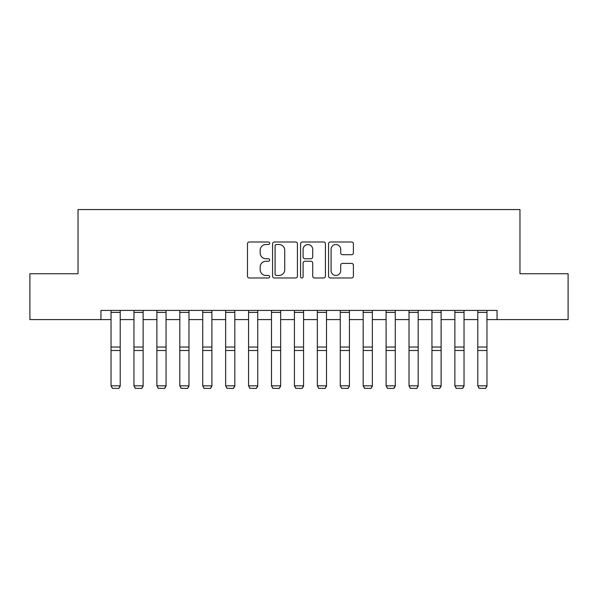 <?xml version="1.0" encoding="UTF-8"?>
<svg xmlns="http://www.w3.org/2000/svg" width="598" height="598" viewBox="0 0 598 598"><rect width="100%" height="100%" fill="white"/><g stroke="black" fill="none" stroke-linecap="round" stroke-linejoin="round"><path stroke-width="0.9" d="M269.661 243.251A1.263 1.263 0 0 0 268.405 241.988L249.276 241.988A1.801 1.801 0 0 0 247.475 243.79L247.475 276.194A1.801 1.801 0 0 0 249.276 277.988L268.405 277.988A1.263 1.263 0 0 0 269.661 276.732A1.263 1.263 0 0 0 268.405 275.469L265.923 275.469A5.763 5.763 0 0 1 260.167 269.713L260.167 267.014A5.763 5.763 0 0 1 265.923 261.251L268.405 261.251A1.263 1.263 0 0 0 269.661 259.988A1.263 1.263 0 0 0 268.405 258.732L265.923 258.732A5.763 5.763 0 0 1 260.167 252.969L260.167 250.27A5.763 5.763 0 0 1 265.923 244.515L268.405 244.515A1.263 1.263 0 0 0 269.661 243.251M351.602 254.681A1.801 1.801 0 0 0 353.403 252.879L353.403 243.79A1.801 1.801 0 0 0 351.602 241.988L330.365 241.988A1.801 1.801 0 0 0 328.564 243.79L328.564 276.194A1.801 1.801 0 0 0 330.365 277.988L351.602 277.988A1.801 1.801 0 0 0 353.403 276.194L353.403 265.213A1.801 1.801 0 0 0 351.602 263.412L342.512 263.412A1.801 1.801 0 0 0 340.711 265.213L340.711 270.655A4.814 4.814 0 0 1 335.897 275.469A4.814 4.814 0 0 1 331.083 270.655L331.083 249.329A4.814 4.814 0 0 1 335.897 244.515A4.814 4.814 0 0 1 340.711 249.329L340.711 252.879A1.801 1.801 0 0 0 342.512 254.681L351.602 254.681M100.957 319.586L29.9 319.586L29.9 273.742L78.039 273.742L78.039 209.562L519.961 209.562L519.961 273.742L568.1 273.742L568.1 319.586L497.043 319.586L497.043 310.422L100.957 310.422L100.957 319.586L111.041 319.586M297.423 243.79A1.801 1.801 0 0 0 295.629 241.988L274.385 241.988A1.801 1.801 0 0 0 272.583 243.79L272.583 276.194A1.801 1.801 0 0 0 274.385 277.988L295.629 277.988A1.801 1.801 0 0 0 297.423 276.194L297.423 243.79M302.371 241.988L323.615 241.988A1.801 1.801 0 0 1 325.417 243.79L325.417 276.194A1.801 1.801 0 0 1 323.615 277.988L314.526 277.988A1.801 1.801 0 0 1 312.724 276.194L312.724 263.053A1.801 1.801 0 0 0 310.923 261.251L304.898 261.251A1.801 1.801 0 0 0 303.096 263.053L303.096 276.732A1.263 1.263 0 0 1 301.833 277.988A1.263 1.263 0 0 1 300.577 276.732L300.577 243.79A1.801 1.801 0 0 1 302.371 241.988M120.213 319.586L133.967 319.586M143.131 319.586L156.885 319.586M166.057 319.586L179.811 319.586M188.975 319.586L202.729 319.586M211.901 319.586L225.648 319.586M234.82 319.586L248.574 319.586M257.738 319.586L271.492 319.586M280.664 319.586L294.418 319.586M303.582 319.586L317.336 319.586M326.508 319.586L340.262 319.586M349.426 319.586L363.18 319.586M372.352 319.586L386.099 319.586M395.271 319.586L409.025 319.586M418.189 319.586L431.943 319.586M441.115 319.586L454.869 319.586M464.033 319.586L477.787 319.586M486.959 319.586L497.043 319.586M276.366 244.515A1.263 1.263 0 0 0 275.102 245.771L275.102 274.213A1.263 1.263 0 0 0 276.366 275.469L278.974 275.469A5.763 5.763 0 0 0 284.738 269.713L284.738 250.27A5.763 5.763 0 0 0 278.974 244.515L276.366 244.515M312.724 249.418A4.814 4.814 0 0 0 307.91 244.604A4.814 4.814 0 0 0 303.096 249.418L303.096 256.931A1.801 1.801 0 0 0 304.898 258.732L310.923 258.732A1.801 1.801 0 0 0 312.724 256.931L312.724 249.418M120.213 310.422L120.213 386.159L118.838 388.438L112.417 388.304L118.838 388.438M112.417 388.438L111.041 385.83L120.213 385.83L118.838 388.304M111.041 310.422L111.041 385.83L112.417 388.304M143.131 310.422L143.131 386.159L141.756 388.438L135.342 388.304L141.756 388.438M135.342 388.438L133.967 385.83L143.131 385.83L141.756 388.304M133.967 310.422L133.967 385.83L135.342 388.304M166.057 310.422L166.057 386.159L164.682 388.438L158.261 388.304L164.682 388.438M158.261 388.438L156.885 385.83L166.057 385.83L164.682 388.304M156.885 310.422L156.885 385.83L158.261 388.304M188.975 310.422L188.975 386.159L187.6 388.438L181.187 388.304L187.6 388.438M181.187 388.438L179.811 385.83L188.975 385.83L187.6 388.304M179.811 310.422L179.811 385.83L181.187 388.304M211.901 310.422L211.901 386.159L210.526 388.438L204.105 388.304L210.526 388.438M204.105 388.438L202.729 385.83L211.901 385.83L210.526 388.304M202.729 310.422L202.729 385.83L204.105 388.304M234.82 310.422L234.82 386.159L233.444 388.438L227.023 388.304L233.444 388.438M227.023 388.438L225.648 385.83L234.82 385.83L233.444 388.304M225.648 310.422L225.648 385.83L227.023 388.304M257.738 310.422L257.738 386.159L256.363 388.438L249.949 388.304L256.363 388.438M249.949 388.438L248.574 385.83L257.738 385.83L256.363 388.304M248.574 310.422L248.574 385.83L249.949 388.304M280.664 310.422L280.664 386.159L279.288 388.438L272.867 388.304L279.288 388.438M272.867 388.438L271.492 385.83L280.664 385.83L279.288 388.304M271.492 310.422L271.492 385.83L272.867 388.304M303.582 310.422L303.582 386.159L302.207 388.438L295.793 388.304L302.207 388.438M295.793 388.438L294.418 385.83L303.582 385.83L302.207 388.304M294.418 310.422L294.418 385.83L295.793 388.304M326.508 310.422L326.508 386.159L325.133 388.438L318.712 388.304L325.133 388.438M318.712 388.438L317.336 385.83L326.508 385.83L325.133 388.304M317.336 310.422L317.336 385.83L318.712 388.304M349.426 310.422L349.426 386.159L348.051 388.438L341.637 388.304L348.051 388.438M341.637 388.438L340.262 385.83L349.426 385.83L348.051 388.304M340.262 310.422L340.262 385.83L341.637 388.304M372.352 310.422L372.352 386.159L370.977 388.438L364.556 388.304L370.977 388.438M364.556 388.438L363.18 385.83L372.352 385.83L370.977 388.304M363.18 310.422L363.18 385.83L364.556 388.304M395.271 310.422L395.271 386.159L393.895 388.438L387.474 388.304L393.895 388.438M387.474 388.438L386.099 385.83L395.271 385.83L393.895 388.304M386.099 310.422L386.099 385.83L387.474 388.304M418.189 310.422L418.189 386.159L416.813 388.438L410.4 388.304L416.813 388.438M410.4 388.438L409.025 385.83L418.189 385.83L416.813 388.304M409.025 310.422L409.025 385.83L410.4 388.304M441.115 310.422L441.115 386.159L439.739 388.438L433.318 388.304L439.739 388.438M433.318 388.438L431.943 385.83L441.115 385.83L439.739 388.304M431.943 310.422L431.943 385.83L433.318 388.304M464.033 310.422L464.033 386.159L462.658 388.438L456.244 388.304L462.658 388.438M456.244 388.438L454.869 385.83L464.033 385.83L462.658 388.304M454.869 310.422L454.869 385.83L456.244 388.304M486.959 310.422L486.959 386.159L485.583 388.438L479.162 388.304L485.583 388.438M479.162 388.438L477.787 385.83L486.959 385.83L485.583 388.304M477.787 310.422L477.787 385.83L479.162 388.304M120.213 347.034L111.041 347.034M120.213 350.503L111.041 350.503M120.213 312.388L111.041 312.388M143.131 347.034L133.967 347.034M143.131 350.503L133.967 350.503M143.131 312.388L133.967 312.388M166.057 347.034L156.885 347.034M166.057 350.503L156.885 350.503M166.057 312.388L156.885 312.388M188.975 347.034L179.811 347.034M188.975 350.503L179.811 350.503M188.975 312.388L179.811 312.388M211.901 347.034L202.729 347.034M211.901 350.503L202.729 350.503M211.901 312.388L202.729 312.388M234.82 347.034L225.648 347.034M234.82 350.503L225.648 350.503M234.82 312.388L225.648 312.388M257.738 347.034L248.574 347.034M257.738 350.503L248.574 350.503M257.738 312.388L248.574 312.388M280.664 347.034L271.492 347.034M280.664 350.503L271.492 350.503M280.664 312.388L271.492 312.388M303.582 347.034L294.418 347.034M303.582 350.503L294.418 350.503M303.582 312.388L294.418 312.388M326.508 347.034L317.336 347.034M326.508 350.503L317.336 350.503M326.508 312.388L317.336 312.388M349.426 347.034L340.262 347.034M349.426 350.503L340.262 350.503M349.426 312.388L340.262 312.388M372.352 347.034L363.18 347.034M372.352 350.503L363.18 350.503M372.352 312.388L363.18 312.388M395.271 347.034L386.099 347.034M395.271 350.503L386.099 350.503M395.271 312.388L386.099 312.388M418.189 347.034L409.025 347.034M418.189 350.503L409.025 350.503M418.189 312.388L409.025 312.388M441.115 347.034L431.943 347.034M441.115 350.503L431.943 350.503M441.115 312.388L431.943 312.388M464.033 347.034L454.869 347.034M464.033 350.503L454.869 350.503M464.033 312.388L454.869 312.388M486.959 347.034L477.787 347.034M486.959 350.503L477.787 350.503M486.959 312.388L477.787 312.388"/></g></svg>
